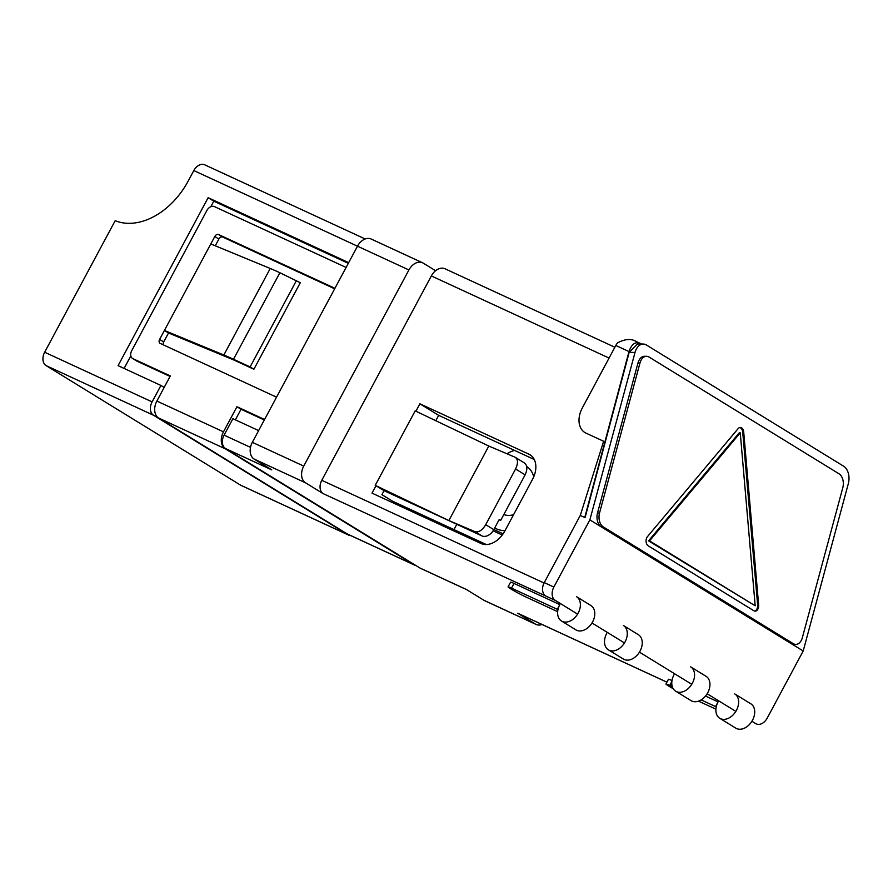 <?xml version="1.0" encoding="UTF-8"?>
<svg xmlns="http://www.w3.org/2000/svg" width="893" height="893" viewBox="0 0 893 893"><rect width="100%" height="100%" fill="white"/><g stroke="black" fill="none" stroke-linecap="round" stroke-linejoin="round"><path stroke-width="1.34" d="M633.896 340.345L641.464 344.028M640.56 343.47C635.47 341.305 631.619 344.006 629.007 351.552L615.824 345.468L582.303 407.967A21.365 15.047 -58.4 0 0 584.837 432.502A21.365 15.047 -58.4 0 0 585.942 433.094L603.623 441.265L580.283 515.44L584.748 517.505L629.007 351.552M615.824 345.468A13.35 9.443 -65.2 0 1 617.543 342.823C624.508 339.262 630.19 338.57 634.61 340.724M503.808 514.558A26.701 18.876 114.8 0 0 513.587 514.681M514.502 450.373A42.719 30.206 114.8 0 0 506.934 453.756M629.174 352.355L637.39 343.972L643.273 344.051A13.35 8.729 90.8 0 1 646.432 345.011L843.617 466.191A13.35 8.729 90.8 0 1 848.35 483.548L803.198 650.986L589.871 519.871L635.023 352.434L629.174 352.355L585.071 517.661L580.283 515.44L544.261 582.616A10.683 7.557 114.8 0 0 545.679 595.977L323.199 493.662L305.518 482.8L254.103 459.035A13.35 9.443 -65.2 0 1 252.328 442.336L357.501 246.189A13.35 9.443 -65.2 0 1 371.175 239.034L422.59 262.799A13.35 9.443 114.8 0 0 408.916 269.954L193.814 170.563L188.133 181.167A66.752 47.039 121.6 0 1 115.186 220.694L44.65 352.233L152.111 401.895A10.683 7.557 114.8 0 0 153.529 415.256L46.068 365.594L240.563 485.133L348.024 534.795L153.529 415.256M535.365 624.062A13.35 9.443 114.8 0 0 536.068 624.43L484.653 600.676A13.35 9.443 -65.2 0 1 483.95 600.297L535.365 624.062L517.694 613.201L666.915 682.152M422.59 262.799A13.35 9.443 114.8 0 1 423.282 263.167L435.583 270.724A13.35 9.443 -65.2 0 1 445.027 268.782L614.864 347.254M666.904 682.185L518.253 613.491A10.683 7.557 -65.2 0 1 517.694 613.201M536.068 624.43A13.35 9.443 114.8 0 0 542.051 624.486M323.199 493.662A10.683 7.557 -65.2 0 1 321.781 480.3L431.352 275.937A13.35 9.443 -65.2 0 1 435.583 270.724M415.189 410.869L415.937 411.215L419.9 403.803L528.913 454.18A21.365 15.047 -58.4 0 1 530.029 454.771A21.365 15.047 -58.4 0 1 532.552 479.307L504.813 531.045A21.365 15.047 -58.4 0 1 481.026 543.502L372.013 493.126L375.986 485.714L375.239 485.368L415.189 410.869L415.937 411.215M486.317 544.54L392.607 501.23L381.914 494.666L384.057 490.67L481.885 535.878A10.683 7.524 -58.4 0 0 493.784 529.649L499.198 519.547L500.649 520.44L499.087 519.748M466.548 589.603L420.558 568.35A10.683 7.557 -65.2 0 1 420.011 568.048L225.505 448.52L271.785 469.897L254.103 459.035M483.95 600.297L466.28 589.436L420.011 568.048M589.871 519.871L553.861 587.047A10.683 7.557 114.8 0 0 555.279 600.409L577.581 614.116M591.992 622.979L624.475 642.938M639.444 652.147L691.762 684.295M707.156 693.761L735.843 711.386M751.906 721.254L755.69 723.587A10.683 7.557 114.8 0 0 756.248 723.888A10.683 7.557 114.8 0 0 767.187 718.162L803.198 650.986M46.068 365.594A10.683 7.557 -65.2 0 1 44.65 352.233M348.024 534.795A10.683 7.557 114.8 0 0 348.583 535.086L241.121 485.435A10.683 7.557 -65.2 0 1 240.563 485.133M193.814 170.563A10.683 7.557 -65.2 0 1 204.754 164.837L365.192 238.978M225.505 448.52A10.683 7.557 -65.2 0 1 224.087 435.148L232.906 418.705L258.624 430.593M348.683 262.642L208.136 197.699L118.077 365.65L160.919 385.452L152.111 401.895M252.328 442.336L303.743 466.09L408.916 269.954M303.743 466.09A13.35 9.443 114.8 0 0 305.518 482.8M348.315 263.335L213.784 201.171L210.804 206.729M130.813 355.894L124.094 368.429M213.784 201.171L208.136 197.699M348.583 535.086A10.683 7.557 114.8 0 0 350.726 535.588M164.167 387.439L160.919 385.452M493.84 529.538L503.127 533.824M493.081 530.81L502.246 535.041M456.803 524.28L453.957 529.582M534.248 459.504L438.664 415.334L435.784 420.715M494.677 527.964A42.719 30.206 114.8 0 0 496.117 528.701A42.719 30.206 114.8 0 0 504.991 530.71M533.735 476.84A26.701 18.876 114.8 0 0 526.747 466.503M392.607 501.23L392.005 502.368M524.515 462.987L515.082 457.227L488.817 446.042L416.015 411.26M515.082 457.227C518.096 459.248 518.264 463.166 515.574 468.981L485.714 524.693C482.32 530.208 478.793 532.552 475.132 531.726L448.866 520.541L488.817 446.042M500.649 520.44L525.106 474.842C527.752 469.004 527.395 464.963 524.024 462.73M384.057 490.67L376.076 485.759L448.866 520.541M438.664 415.334L419.9 403.803M643.273 344.051A13.35 8.729 90.8 0 0 635.023 352.434M719.769 718.296L735.832 728.163A14.299 10.08 121.6 0 0 752.498 720.227A14.299 10.08 121.6 0 0 750.812 703.796L734.749 693.928A14.299 10.08 121.6 0 1 736.435 710.348A14.299 10.08 121.6 0 1 719.769 718.296A14.299 10.08 121.6 0 1 718.084 701.865L705.503 696.06M675.688 691.204L691.082 700.659A14.299 10.08 -58.4 0 0 707.747 692.722A14.299 10.08 -58.4 0 0 706.062 676.302L690.657 666.837A14.299 10.08 121.6 0 1 692.354 683.257A14.299 10.08 121.6 0 1 675.688 691.204A14.299 10.08 121.6 0 1 673.992 674.773M608.401 649.847L623.381 659.045A14.299 10.08 -58.4 0 0 640.047 651.109A14.299 10.08 -58.4 0 0 638.35 634.689L623.381 625.48A14.299 10.08 121.6 0 1 625.067 641.911A14.299 10.08 121.6 0 1 608.401 649.847A14.299 10.08 121.6 0 1 606.704 633.427M561.507 621.026L575.918 629.878A14.299 10.08 -58.4 0 0 592.584 621.941A14.299 10.08 -58.4 0 0 590.887 605.521L576.487 596.658A14.299 10.08 121.6 0 1 578.173 613.089A14.299 10.08 121.6 0 1 561.507 621.026A14.299 10.08 121.6 0 1 559.822 604.606L514.011 583.43A11.922 0.703 -151.8 0 0 510.595 582.18L508.072 586.868A11.922 0.703 -151.8 0 0 510.93 588.967A11.922 0.703 -151.8 0 0 525.899 596.993L557.656 611.66M672.284 686.572L669.75 685.4A13.283 0.781 -151.8 0 0 665.932 683.993A13.283 0.781 -151.8 0 0 669.114 686.326A13.283 0.781 -151.8 0 0 673.266 688.76M698.527 701.15L715.907 709.176M716.208 706.966L715.561 706.564L718.084 701.865M669.75 685.4L671.871 681.448M715.561 706.564L701.128 699.9M671.994 680.566A13.283 0.781 -151.8 0 0 668.455 679.294L665.932 683.993M557.946 609.696L557.299 609.305L559.822 604.606M557.299 609.305L511.488 588.13L514.011 583.43M511.488 588.13A11.922 0.703 -151.8 0 0 508.072 586.868M741.581 427.881A5.336 3.494 90.8 0 0 740.319 427.501A5.336 3.494 90.8 0 0 738.12 428.64L647.425 536.671A5.336 3.494 90.8 0 0 648.218 545.824L753.848 610.745A5.336 3.494 90.8 0 0 755.11 611.125A5.336 3.494 90.8 0 0 758.648 605.03L743.713 432.078A5.336 3.494 90.8 0 0 741.581 427.881M754.607 611.058A5.336 3.494 90.8 0 0 757.644 605.007L742.708 432.067A5.336 3.494 90.8 0 0 740.576 427.87A5.336 3.494 90.8 0 0 739.817 427.546M646.577 356.307L644.556 356.285A10.683 6.988 90.8 0 0 637.959 362.993L597.506 513.006A10.683 6.988 90.8 0 0 601.29 526.892L791.198 643.607A10.683 6.988 90.8 0 0 793.732 644.366L795.752 644.4A10.683 6.988 90.8 0 0 802.349 637.691L842.802 487.678A10.683 6.988 90.8 0 0 839.018 473.792L649.099 357.077A10.683 6.988 90.8 0 0 646.577 356.307A10.683 6.988 90.8 0 0 639.968 363.027L599.527 513.029A10.683 6.988 90.8 0 0 603.311 526.915L793.218 643.63A10.683 6.988 90.8 0 0 795.752 644.4M740.252 432.837L739.237 432.826L648.541 540.845L755.188 605.789L740.252 432.837L649.546 540.868L755.188 605.789M648.541 540.845L649.546 540.868M229.668 358.249A67.823 4.007 28.2 0 1 239.246 362.48L253.891 369.255L250.118 366.934L233.497 359.254A67.823 4.007 -151.8 0 0 223.853 355.001L164.412 330.466L168.509 332.989L229.668 358.249M215.258 245.798L218.885 239.023A3.393 2.389 121.6 0 1 222.67 237.047L334.652 288.796M253.891 369.255L300.282 282.735L279.877 272.733A67.823 4.007 -151.8 0 0 270.244 268.48L210.793 243.956L214.789 236.511A3.393 2.389 121.6 0 1 218.562 234.535L334.92 288.305M264.574 419.498L236.946 406.728L223.484 431.844A13.562 9.589 114.8 0 0 225.282 448.811L413.872 564.722A13.562 9.589 114.8 0 0 414.586 565.102A13.562 9.589 114.8 0 0 415.948 565.559M414.586 565.102L347.957 534.315A13.562 9.589 -65.2 0 1 347.254 533.936L158.664 418.024A13.562 9.589 -65.2 0 1 156.867 401.057L170.329 375.942L132.878 358.64A6.787 4.778 121.6 0 1 132.532 358.45A6.787 4.778 121.6 0 1 131.729 350.659L206.852 210.558A6.787 4.778 121.6 0 1 214.409 206.596L346.104 267.453M236.946 406.728L241.043 409.251L235.361 419.844M276.54 397.173L160.182 343.403A3.393 2.389 121.6 0 1 160.014 343.314A3.393 2.389 121.6 0 1 159.613 339.418L210.793 243.956M170.061 376.444L136.986 361.163A6.787 4.778 121.6 0 1 136.629 360.973A6.787 4.778 121.6 0 1 136.305 360.75M264.306 420L241.043 409.251M163.352 344.865A3.393 2.389 121.6 0 1 163.709 341.941L168.509 332.989M296.509 280.424L250.118 366.934M609.071 358.06L431.352 275.937M321.781 480.3L544.049 583.006M755.69 723.587L756.248 723.888M555.279 600.409L545.679 595.977M224.087 435.148L250.509 447.36M525.106 474.842L515.574 468.981M493.784 529.649L485.714 524.693M481.885 535.878L475.132 531.726M531.056 455.497L528.913 454.18M553.861 587.047L544.261 582.616M639.968 363.027L637.959 362.993M599.527 513.029L597.506 513.006M603.311 526.915L601.29 526.892M793.218 643.63L791.198 643.607M742.708 432.067L743.713 432.078M757.644 605.007L758.648 605.03M214.789 236.511L218.885 239.023M225.282 448.811L158.664 418.024M347.254 533.936L413.872 564.722M156.867 401.057L223.484 431.844M132.878 358.64L136.986 361.163M218.562 234.535L222.67 237.047M159.613 339.418L163.709 341.941M279.877 272.733L233.497 359.254M270.244 268.48L223.853 355.001M494.655 528.02L496.117 528.701M132.532 358.45L136.629 360.973"/></g></svg>
